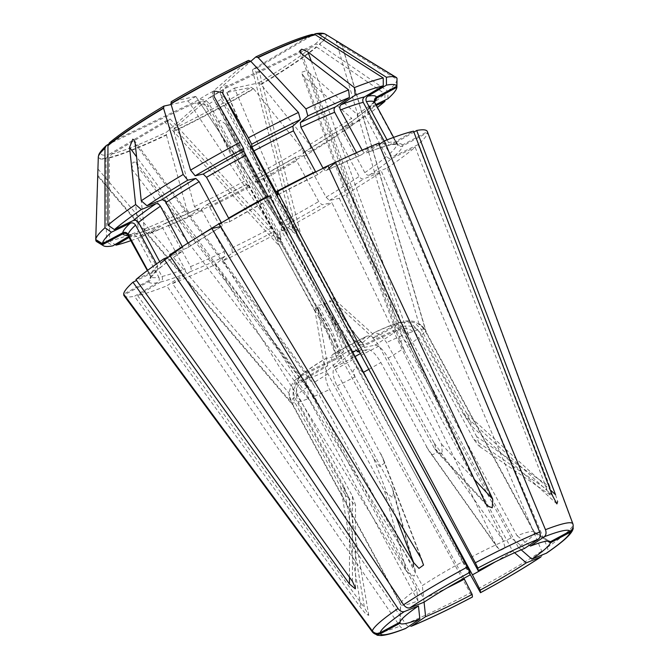 <?xml version="1.0" encoding="UTF-8"?>
<svg xmlns="http://www.w3.org/2000/svg" width="669" height="669" viewBox="0 0 669 669"><rect width="100%" height="100%" fill="white"/><g stroke="black" fill="none" stroke-linecap="round" stroke-linejoin="round"><path stroke-width="0.5" stroke-dasharray="3.35 2.51" d="M227.067 92.489L287.762 235.287C286.641 232.645 286.483 230.111 287.277 227.694C289.577 228.33 291.45 229.852 292.905 232.243C294.009 231.859 295.723 233.782 298.048 238.022L234.451 88.116L226.716 92.473L251.176 87.313L253.643 88.885A129.385 13.748 -28.4 0 1 173.89 131.525L194.436 206.579L198.944 211.421L206.47 204.823C207.39 204.396 208.477 205.191 209.715 207.214L231.783 248.032L232.377 252.74L223.112 260.86A172.46 18.322 151.6 0 0 273.638 235.22L472.439 596.965M424.079 602.159L423.703 598.596L315.634 398.732L137.647 166.723L144.261 229.116L149.906 233.456L164.081 223.906C165.695 223.153 167.166 223.772 168.496 225.771L190.565 266.588C191.535 268.838 191.342 270.577 189.988 271.823L172.535 283.581L405.648 623.868C407.63 626.351 409.687 627.045 411.828 625.958M172.535 283.581A172.46 18.322 151.6 0 0 215.644 264.439L406.652 571.694L414.228 576.16L415.491 571.109L414.119 568.123L392.093 487.668L393.64 491.506L392.736 497.694L384.616 491.247L329.6 389.5C325.251 380.586 324.465 374.297 327.225 370.651L341.943 357.748L328.747 328.479L317.19 307.121L318.352 311.01L283.188 245.966L167.618 120.922L111.606 154.071L109.315 157.516L109.641 241.057L115.076 244.519M223.112 260.86L414.119 568.123M400.079 621.735L400.622 604.617A76.082 8.087 151.6 0 0 417.933 600.904L308.568 398.582L307.782 390.01L310.951 390.027L315.634 398.732M392.093 487.668L337.076 385.921C332.727 377.007 331.933 370.726 334.701 367.08L349.419 354.169L336.214 324.908L324.666 303.542C327.501 304.102 329.215 303.09 329.809 300.498L333.221 303.065L298.048 238.022M463.926 578.309L355.022 376.814L353.048 370.835L356.694 366.612L362.999 372.541L364.354 374.974L225.645 124.175L252.531 176.875L255.709 182.394L255.433 179.76L257.297 182.846L279.366 223.663L281.34 227.669L281.682 230.914L470.006 574.061M423.703 598.596A76.082 8.087 151.6 0 0 446.909 588.009M198.944 211.421A167.125 17.762 151.6 0 0 247.664 186.693L247.388 184.059L249.253 187.144L271.33 227.962L273.295 231.976L273.638 235.22M247.388 184.059A144.052 15.312 151.6 0 1 206.47 204.823L247.388 184.025M194.436 206.579A171.055 18.18 151.6 0 0 244.486 181.174L247.664 186.693M292.905 232.243L221.046 99.347L223.212 89.504L224.266 88.868L312.222 46.797L316.654 47.047A129.385 13.748 -28.4 0 1 261.035 84.511L309.697 144.529L311.553 150.784L303.517 152.515C302.806 152.942 302.973 154.221 304.019 156.37L326.087 197.188L329.424 200.432L339.317 198.3A172.46 18.322 151.6 0 0 381.639 171.766L541.739 551.097C542.768 554.091 542.325 556.123 540.41 557.202M281.682 230.914A172.46 18.322 151.6 0 0 331.933 202.674L495.846 544.917L500.044 550.545L505.112 548.12L503.23 540.544L433.888 442.56L437.459 452.052L432.383 454.912L428.954 450.914L380.853 362.514C375.844 353.951 371.395 349.628 367.507 349.536L358.517 351.468M339.317 198.3L503.23 540.544M433.888 442.56L388.246 358.141C383.228 349.578 378.779 345.254 374.899 345.162L364.58 347.378L358.199 351.158M495.219 561.893A76.082 8.087 151.6 0 0 512.638 551.039L400.171 342.871L399.937 341.023L404.569 340.337L408.843 344.961L410.181 347.395L310.299 73.623L357.238 114.458L357.974 121.415L343.046 127.436C352.429 121.022 359.855 115.494 365.324 110.862M401.893 444.392L364.354 374.974M514.586 552.728L512.638 551.039M311.553 150.784A167.125 17.762 151.6 0 0 352.362 125.195L337.786 131.024C336.398 131.877 336.181 133.399 337.143 135.598L359.211 176.415C360.549 178.456 362.038 179.3 363.693 178.941L381.639 171.766M303.517 152.515L337.786 131.024A144.052 15.312 151.6 0 1 303.517 152.515M309.697 144.529A171.055 18.18 151.6 0 0 351.626 118.237L352.362 125.195M374.515 101.228L374.908 103.628L396.976 144.445C398.389 146.427 400.221 146.971 402.479 146.085L427.508 132.696L572.99 524.847L573.224 527.975M376.363 105.459L366.035 110.402A144.052 15.312 151.6 0 1 343.398 127.244C342.01 128.097 341.792 129.619 342.754 131.818L364.822 172.635C366.152 174.684 367.649 175.521 369.305 175.161L387.251 167.986L547.351 547.326C548.379 550.311 547.936 552.351 546.013 553.43M387.251 167.986A172.46 18.322 151.6 0 0 415.206 147.188L546.958 489.516L550.278 494.943L551.189 495.119L549.935 486.907L476.763 436.715L479.824 446.164L478.745 445.922L473.786 439.324L418.777 337.577C413.308 329.34 406.309 326.731 397.779 329.75L360.808 347.437C353.031 339.852 346.55 331.322 341.366 321.864L329.809 300.498M476.763 436.715L421.746 334.968C416.285 326.731 409.286 324.122 400.756 327.141L363.785 344.828L349.143 327.216L332.786 297.889C333.48 299.352 332.736 299.511 330.57 298.366L333.011 301.142L297.847 236.098L254.939 68.054L312.172 34.412M521.201 549.826L518.249 547.259A76.082 8.087 151.6 0 0 529.764 538.528A76.082 8.087 151.6 0 0 534.447 533.059L425.058 330.745C422.632 327.241 420.609 324.942 418.986 323.863C420.508 324.122 422.49 326.071 424.949 329.717L426.27 332.159L342.026 44.672L397.035 78.432M547.568 541.104L534.447 533.059M375.853 104.523L368.218 108.345L367.607 112.936L389.676 153.753C391.064 155.743 392.803 156.395 394.919 155.71L418.184 144.579A172.46 18.322 151.6 0 0 427.508 132.696M325.485 34.203A129.385 13.748 -28.4 0 1 319.631 44.438L387.903 91.252L387.903 98.761M387.903 91.252A171.055 18.18 151.6 0 0 397.143 79.477L342.135 45.709L426.379 333.195M555.538 494.7L557.645 501.499M552.36 495.378L463.609 414.395L471.043 425.559L471.043 422.465L466.795 413.718L421.144 329.299L414.487 322.625L405.581 321.053L400.305 322.893L376.329 337.076L332.786 297.889M463.609 414.395L417.966 329.976L410.515 322.918L400.714 322.082L397.127 323.57L373.143 337.761L376.329 337.076M549.358 541.229L534.339 532.022A76.082 8.087 151.6 0 0 534.046 531.763A76.082 8.087 151.6 0 0 517.028 535.735L407.613 333.438L400.798 327.952L398.741 330.043L403.19 338.18L302.229 54.281M534.339 532.022L426.27 332.159M529.371 545.21L517.028 535.735M362.163 150.157L362.506 150.784C363.827 152.783 365.299 153.41 366.913 152.657L379.122 144.437M384.148 141.05L385.302 143.174L389.517 145.156L413.509 131.166M389.525 145.173C383.822 146.544 376.145 149.112 366.487 152.883L366.913 152.657A144.052 15.312 151.6 0 1 390.504 144.78M485.284 502.77L434.122 447.845L436.824 451.642L442.334 454.209L441.599 444.275L386.582 342.52L380.159 334.274L374.306 332.518L358.885 345.881L342.127 319.732L330.57 298.366M434.122 447.845L379.106 346.099C374.13 337.761 369.798 334.575 366.127 336.549L351.409 349.452L334.651 323.303L323.102 301.945C322.032 304.638 320.317 305.649 317.951 304.989L318.151 309.086L282.979 244.043L188.106 100.86L171.139 104.506M524.705 548.354L511.258 538.043A76.082 8.087 151.6 0 0 470.583 557.503M511.258 538.043L403.19 338.18M315.525 171.649C316.755 173.672 317.842 174.467 318.762 174.04L328.027 165.92M277.844 194.838L318.762 174.04A144.052 15.312 151.6 0 0 277.844 194.804M379.106 346.099A76.082 8.087 151.6 0 0 361.16 355.206L357.355 350.489L351.886 351.342L353.182 359.479L354.47 361.937L214.239 96.829M396.123 517.037L373.586 458.298L379.515 466.377L384.474 463.299L383.103 458.516L335.328 369.505C331.004 360.8 330.335 355.665 333.321 354.093L343.64 351.877L325.544 304.713L323.102 301.945M373.586 458.298L327.944 373.879C323.62 365.174 322.943 360.031 325.928 358.467L336.248 356.251L343.64 351.877M470.098 574.93L462.538 561.801A76.082 8.087 151.6 0 0 422.323 585.601L309.998 377.968L308.643 376.931L305.825 380.97L307.347 387.058L308.643 389.517L136.593 156.872M462.538 561.801L354.47 361.937M424.071 602.167L422.323 585.601M187.981 243.064L188.089 243.273C189.051 245.464 188.834 246.986 187.445 247.848L169.5 255.014M221.213 222.501C222.259 224.642 222.426 225.93 221.723 226.348L220.695 226.574M221.865 226.289L221.723 226.348A144.052 15.312 151.6 0 0 187.445 247.848L221.865 226.298M147.665 270.318L150.324 275.235L150.717 277.643L148.66 280.696L123.631 294.084M156.521 263.895L157.625 265.936L157.014 270.519L136.568 280.47M349.469 577.222L349.452 498.798L355.256 505.747L355.49 504.827L352.421 496.189L297.412 394.442L295.547 384.115L300.381 375.577L303.049 373.879L340.019 356.192C338.079 345.814 334.575 335.871 329.508 326.347L317.951 304.989M349.452 498.798L294.435 397.052L292.495 387.292L296.584 378.913L300.072 376.488L337.042 358.801A15.22 1.614 151.6 0 0 337.009 358.994A15.22 1.614 151.6 0 0 341.943 357.748M417.933 600.904L416.712 589.381A76.082 8.087 151.6 0 0 405.197 598.111A76.082 8.087 151.6 0 0 400.514 603.58L291.124 401.275C289.468 397.227 288.807 394.559 289.159 393.288C288.891 395.346 289.585 398.356 291.232 402.303L292.554 404.753L97.858 176.332L95.868 239.627M399.92 622.195L400.514 603.58M131.124 240.589A167.125 17.762 151.6 0 0 144.136 235.756L158.319 226.206C159.933 225.453 161.405 226.08 162.734 228.079L184.803 268.896C185.765 271.137 185.572 272.885 184.226 274.123L166.765 285.88L399.878 626.176C401.86 628.659 403.925 629.353 406.066 628.266M129.334 237.278L135.715 233.707L139.93 235.689L161.998 276.506C162.91 278.772 162.45 280.604 160.635 282L137.638 295.614A172.46 18.322 151.6 0 0 166.765 285.88M134.728 234.091A144.052 15.312 151.6 0 0 158.319 226.206L158.745 225.988C149.087 229.751 141.41 232.319 135.707 233.69M109.641 241.057A171.055 18.18 151.6 0 0 138.491 231.424L144.136 235.756M128.841 236.366L132.721 234.359L136.752 236.374L158.821 277.192A139.997 14.877 151.6 0 1 150.5 276.431L150.433 276.28A139.997 14.877 151.6 0 0 150.5 276.431L147.331 270.56L150.433 276.28C151.319 278.538 150.768 280.361 148.777 281.741L124.208 294.878M158.821 277.192C159.732 279.458 159.272 281.289 157.449 282.686L134.452 296.292L361.302 608.439L365.951 614.109L368.744 615.371L364.488 607.753L343.858 486.463L348.792 497.937L345.814 495.746L340.68 487.141L295.037 402.721C291.166 393.615 292.997 386.289 300.523 380.736L324.498 366.545L315.174 311.695L314.982 307.598C316.052 309.387 316.788 309.229 317.19 307.121M124.016 295.648A172.46 18.322 151.6 0 0 134.452 296.292M96.788 241.701A171.055 18.18 151.6 0 0 106.455 241.743L112.869 245.824M97.858 176.332C98.067 168.128 97.925 166.798 97.741 175.295L292.445 403.716M167.618 120.922L170.16 119.007L164.44 121.607L108.42 154.756L106.062 158.637A129.385 13.748 -28.4 0 1 98.301 157.048M106.062 158.637L106.455 241.743M164.44 121.607L280.002 246.652C277.735 242.387 277.091 239.945 278.07 239.335L276.648 234.234L280.286 238.858L208.427 105.961C205.893 101.897 203.677 100.35 201.779 101.328L166.757 132.027L166.414 135.105A129.385 13.748 -28.4 0 1 109.239 157.951M278.07 239.335L205.283 105.1L195.323 102.717L108.294 144.345M294.435 397.052A76.082 8.087 151.6 0 0 291.124 401.275L289.175 394.008M255.709 182.394A167.125 17.762 151.6 0 0 304.161 155.158L296.124 156.889C295.414 157.315 295.581 158.595 296.626 160.736L318.695 201.553L322.032 204.798L331.933 202.674M255.433 179.76A144.052 15.312 151.6 0 0 296.124 156.889L295.982 156.947M252.531 176.875A171.055 18.18 151.6 0 0 302.313 148.903L304.161 155.158M225.645 124.175L220.477 120.353L216.865 123.472L217.601 128.473L244.486 181.174M253.643 88.885L302.313 148.903M287.762 235.287L215.903 102.39C213.369 98.318 211.153 96.779 209.255 97.749L174.233 128.456L173.89 131.525M374.623 102.215L396.868 143.4C398.272 145.39 400.104 145.934 402.362 145.039L427.399 131.651M387.058 139.854L388.48 142.489L392.511 144.512L413.877 132.144M342.135 45.709C335.027 41.403 334.901 40.098 342.026 44.672L336.256 41.553L418.986 323.88L423.786 327.877L424.949 329.717A76.082 8.087 151.6 0 0 421.144 329.299M254.939 68.054L252.389 69.952L258.125 67.368L301.025 235.413C298.7 231.165 296.986 229.241 295.874 229.634L224.023 96.737C222.267 92.18 223.337 88.693 227.243 86.259L315.199 44.187L319.631 44.438M295.882 229.634L292.027 225.21L293.666 230.111L221.807 97.214C219.716 92.732 219.373 89.546 220.778 87.647L250.808 61.322M267.935 196.025L269.799 199.111L269.456 195.866M228.606 218.127C229.651 220.268 229.818 221.556 229.107 221.983L219.206 224.107M229.25 221.916L229.107 221.983A144.052 15.312 151.6 0 1 269.799 199.111M188.106 100.86L195.841 96.495L287.871 235.388L286.19 233.682C284.584 231.282 282.569 229.793 280.169 229.233C279.525 231.658 279.818 234.15 281.047 236.726L209.188 103.829C206.311 99.84 202.682 98.602 198.292 100.107L109.457 142.756M286.19 233.682L214.331 100.785C212.24 96.303 211.897 93.116 213.302 91.227L248.333 60.528A125.212 13.305 151.6 0 0 171.389 101.663L195.499 96.487M366.788 336.114L366.127 336.549A59.85 6.364 151.6 0 0 333.321 354.093L366.779 336.114M149.906 233.456A167.125 17.762 151.6 0 0 191.476 214.992L198.994 208.402C199.922 207.967 201.001 208.761 202.239 210.794L224.307 251.611L224.901 256.319L215.644 264.439M199.17 208.285L164.081 223.906A144.052 15.312 151.6 0 0 198.994 208.402L199.17 208.293M144.261 229.116A171.055 18.18 151.6 0 0 186.96 210.158L191.476 214.992M137.647 166.723L136.083 162.141L132.997 162.191L131.877 169.023L138.491 231.424M166.414 135.105L186.96 210.158M337.042 358.801L332.384 341.943L326.531 328.956L314.982 307.598M343.858 486.463L298.215 402.044C294.352 392.937 296.175 385.603 303.709 380.051L327.685 365.868L324.498 366.545M205.299 105.092C204.538 102.783 197.363 101.847 198.634 102.399L201.779 101.328A18.264 1.94 151.6 0 1 195.323 102.717M234.451 88.116L258.56 82.939L261.035 84.511M366.035 110.402L365.333 110.87L364.63 115.545L386.699 156.354C388.087 158.352 389.835 159.005 391.942 158.319L415.206 147.188M357.974 121.415A167.125 17.762 151.6 0 0 377.425 107.425M357.238 114.458A171.055 18.18 151.6 0 0 384.926 93.861L384.926 100.183M310.299 73.623L305.549 70.989L301.878 72.185L302.045 73.841L304.688 77.395L351.626 118.237M316.654 47.047L384.926 93.861M349.419 354.169A15.22 1.614 151.6 0 0 352.831 352.329M356.669 350.104A15.22 1.614 151.6 0 0 360.808 347.437M223.203 89.495L209.255 97.749A18.264 1.94 151.6 0 0 224.266 88.868M258.125 67.368L313.937 34.345M356.502 152.666L356.736 153.092C358.066 155.091 359.537 155.71 361.151 154.957L378.612 143.199M322.993 168.078C324.231 170.102 325.31 170.896 326.238 170.461L329.014 168.028M326.062 170.57L326.238 170.461A144.052 15.312 151.6 0 1 361.151 154.957L326.071 170.578M363.785 344.828A15.22 1.614 151.6 0 0 363.769 344.527A15.22 1.614 151.6 0 0 358.885 345.881M137.638 295.614L364.488 607.753M182.277 246.677L182.478 247.045C183.44 249.244 183.222 250.766 181.834 251.619L170.311 256.227M159.707 261.671L160.602 263.327L159.899 267.993L135.932 279.592M159.908 268.001C165.377 263.369 172.803 257.849 182.194 251.435L181.834 251.619A144.052 15.312 151.6 0 0 159.197 268.461M351.409 349.452A15.22 1.614 151.6 0 0 340.019 356.192M300.373 375.577C306.603 370.584 314.923 364.956 325.326 358.701L325.928 358.467A59.85 6.364 151.6 0 0 303.049 373.879M400.622 604.617L292.554 404.753M280.002 246.652L315.174 311.695M281.047 236.726C280.06 237.344 280.712 239.778 282.979 244.043M290.371 239.669L325.544 304.713M293.666 230.111C294.143 229.86 295.539 231.85 297.847 236.098M418.184 144.579L549.935 486.907M301.025 235.413L336.198 300.456M324.666 303.542L325.828 307.439L290.664 242.395M280.286 238.858C279.935 239.335 280.896 241.71 283.188 245.966M336.248 356.251L318.151 309.086M373.143 337.761L333.011 301.142M364.58 347.378L333.221 303.065M357.187 351.752L325.828 307.439M327.685 365.868L318.352 311.01M416.712 589.381L308.643 389.517M518.249 547.259L410.181 347.395M405.648 623.868A113.889 12.101 151.6 0 0 470.039 593.069M314.288 396.299A76.082 8.087 151.6 0 0 329.6 389.5M337.076 385.921A76.082 8.087 151.6 0 0 355.022 376.814M232.377 252.74A144.052 15.312 151.6 0 0 273.295 231.976M231.783 248.032A139.997 14.877 151.6 0 0 271.33 227.962M209.715 207.214A139.997 14.877 151.6 0 0 249.253 187.144M478.076 588.77A113.889 12.101 151.6 0 0 541.739 551.097M362.999 372.541A76.082 8.087 151.6 0 0 363.468 372.29M368.845 369.338A76.082 8.087 151.6 0 0 380.853 362.514M388.246 358.141A76.082 8.087 151.6 0 0 403.273 348.716M329.424 200.432A144.052 15.312 151.6 0 0 363.693 178.941M326.087 197.188A139.997 14.877 151.6 0 0 359.211 176.415M304.019 156.37A139.997 14.877 151.6 0 0 337.143 135.598M547.351 547.326A113.889 12.101 151.6 0 0 565.907 533.344A113.889 12.101 151.6 0 0 572.99 524.847M421.746 334.968A76.082 8.087 151.6 0 0 425.058 330.745M394.919 155.71A144.052 15.312 151.6 0 0 402.479 146.085M389.676 153.753A139.997 14.877 151.6 0 0 396.976 144.445M367.607 112.936A139.997 14.877 151.6 0 0 374.908 103.628M369.012 107.793A144.052 15.312 151.6 0 0 374.556 102.023M417.966 329.976A76.082 8.087 151.6 0 0 407.613 333.438M385.302 143.174A139.997 14.877 151.6 0 0 362.506 150.784M401.893 335.721A76.082 8.087 151.6 0 0 386.582 342.52M353.182 359.479A76.082 8.087 151.6 0 0 335.328 369.505M327.944 373.879A76.082 8.087 151.6 0 0 312.908 383.304M197.104 237.386A139.997 14.877 151.6 0 0 188.089 243.273M156.22 271.07A144.052 15.312 151.6 0 0 148.66 280.696M157.625 265.936A139.997 14.877 151.6 0 0 150.324 275.235M160.635 282A144.052 15.312 151.6 0 0 184.226 274.123M161.998 276.506A139.997 14.877 151.6 0 0 184.803 268.896M139.93 235.689A139.997 14.877 151.6 0 0 162.734 228.079M148.777 281.741A144.052 15.312 151.6 0 0 157.449 282.686M128.431 235.613A139.997 14.877 151.6 0 0 136.752 236.374M128.189 235.237A144.052 15.312 151.6 0 0 131.542 234.769M107.366 144.788A125.212 13.305 151.6 0 0 108.42 154.756M98.452 156.145A129.1 13.714 151.6 0 0 106.137 158.202M208.427 105.961A10.144 1.079 -28.4 0 1 206.211 106.438M300.072 376.488A59.85 6.364 151.6 0 0 300.523 380.736M291.232 402.303A76.082 8.087 151.6 0 0 295.037 402.721M281.34 227.669A144.052 15.312 151.6 0 0 322.032 204.798M279.366 223.663A139.997 14.877 151.6 0 0 318.695 201.553M257.297 182.846A139.997 14.877 151.6 0 0 296.626 160.736M174.233 128.456A125.212 13.305 151.6 0 0 251.176 87.313M173.823 131.149A129.1 13.714 151.6 0 0 253.384 88.609M221.046 99.347A10.144 1.079 -28.4 0 1 215.903 102.39M334.701 367.08A59.85 6.364 151.6 0 0 355.072 356.527M360.231 353.675A59.85 6.364 151.6 0 0 367.507 349.536M402.362 145.039A144.052 15.312 151.6 0 0 393.69 144.094M396.868 143.4A139.997 14.877 151.6 0 0 396.801 143.258A139.997 14.877 151.6 0 0 388.48 142.489M315.199 44.187A125.212 13.305 151.6 0 0 314.137 34.219M319.238 44.254A129.1 13.714 151.6 0 0 324.657 33.835M221.807 97.214A10.144 1.079 -28.4 0 1 224.023 96.737M400.756 327.141A59.85 6.364 151.6 0 0 400.305 322.893M209.188 103.829A10.144 1.079 -28.4 0 1 214.331 100.785M111.606 154.071A125.212 13.305 151.6 0 0 166.757 132.027M189.988 271.823A144.052 15.312 151.6 0 0 224.901 256.319M190.565 266.588A139.997 14.877 151.6 0 0 224.307 251.611M168.496 225.771A139.997 14.877 151.6 0 0 202.239 210.794M109.315 157.516A129.1 13.714 151.6 0 0 166.347 134.728M326.531 328.956A10.144 1.079 151.6 0 0 328.747 328.479M303.709 380.051A59.85 6.364 151.6 0 0 327.225 370.651M298.215 402.044A76.082 8.087 151.6 0 0 308.568 398.582M258.56 82.939A125.212 13.305 151.6 0 0 312.222 46.797M369.305 175.161A144.052 15.312 151.6 0 0 391.942 158.319M364.822 172.635A139.997 14.877 151.6 0 0 386.699 156.354M342.754 131.818A139.997 14.877 151.6 0 0 364.63 115.545M260.776 84.235A129.1 13.714 151.6 0 0 316.261 46.863M336.214 324.908A10.144 1.079 151.6 0 0 341.366 321.864M374.899 345.162A59.85 6.364 151.6 0 0 397.779 329.75M408.843 344.961A76.082 8.087 151.6 0 0 418.777 337.577M227.243 86.259A18.264 1.94 151.6 0 0 220.778 87.647M310.96 34.905A125.212 13.305 151.6 0 0 255.801 56.949M356.736 153.092A139.997 14.877 151.6 0 0 338.614 160.869M344.334 319.255A10.144 1.079 151.6 0 0 342.127 319.732M397.127 323.57A59.85 6.364 151.6 0 0 373.603 332.97M213.302 91.227A18.264 1.94 151.6 0 0 198.292 100.107M163.997 106.037A125.212 13.305 151.6 0 0 110.343 142.179M372.6 632.255A113.889 12.101 151.6 0 0 399.878 626.176M334.651 323.303A10.144 1.079 151.6 0 0 329.508 326.347M307.347 387.058A76.082 8.087 151.6 0 0 297.412 394.442M352.421 496.189L352.446 581.369M441.599 444.275L474.43 479.514M473.786 439.324L546.958 489.516M384.616 491.247L406.652 571.694M380.97 453.925L421.002 558.214M466.795 413.718L550.261 489.884M426.496 446.934L495.846 544.917M340.68 487.141L361.302 608.439M131.877 169.023L309.864 401.04M135.188 143.609L314.254 385.737M311.294 61.239L408.96 335.871M304.688 77.395L404.569 351.175M217.601 128.473L356.309 379.273M368.209 108.336L374.456 101.22M534.046 531.763L549.918 541.455M157.023 270.535L150.776 277.643M127.495 234.685L132.713 234.334M296.576 378.905C292.596 381.982 290.112 386.841 289.133 393.481M295.974 156.939L255.433 179.727M392.519 144.529L397.737 144.178L393.631 137.388M405.581 321.036L410.356 320.802L414.989 321.622L423.786 327.877M229.258 221.924L269.799 199.136M337.009 358.994L332.384 341.943M349.134 327.225L363.769 344.527M400.706 322.065L397.98 322.859C391.633 324.883 383.738 328.103 374.306 332.51M486.748 505.237L436.824 451.642M415.449 571.117L393.648 491.506M195.841 96.495L287.871 235.388M556.892 503.908L471.035 425.559M226.716 92.473L288.331 237.687M368.761 615.371L348.792 497.937M97.95 168.948L289.15 393.272M134.009 140.013L309.99 377.977M302.028 73.841L400.179 342.871M550.253 494.985L478.745 445.93M252.389 69.952L292.035 225.21M497.51 547.769L428.963 450.914M214.122 96.62L354.018 361.101M299.561 51.137L398.749 330.034M355.523 588.009L355.507 504.827M422.616 561.508L383.094 458.516M170.16 119.007L276.648 234.234M136.108 162.124L310.951 390.035M225.512 123.924L363.877 374.096"/><path stroke-width="1" d="M472.431 597.007C449.225 609.258 428.829 619.009 411.234 626.276L411.828 625.958A107.86 11.465 151.6 0 0 472.439 596.965L472.172 594.407L463.926 578.309M411.828 625.958L425.609 616.676A85.456 9.082 151.6 0 0 472.172 594.407M446.909 588.009A76.082 8.087 151.6 0 0 464.378 579.137M425.609 616.676L424.079 602.159M470.006 574.061L480.484 592.667L480.217 590.108A85.456 9.082 151.6 0 0 526.244 562.863L514.586 552.728M480.476 592.709C503.648 580.148 523.794 568.232 540.912 556.942L526.244 562.863M480.217 590.108L472.423 574.838A76.082 8.087 151.6 0 0 495.219 561.893M472.423 574.838L401.893 444.392M573.266 527.983C573.057 529.706 572.137 532.792 564.577 539.54C560.162 543.395 554.158 547.928 546.556 553.138L531.855 559.092A85.456 9.082 151.6 0 0 545.11 549.057A85.456 9.082 151.6 0 0 550.395 542.835L547.568 541.104M573.224 527.975L570.147 532.273L550.395 542.835M375.853 104.523L387.903 98.761A167.125 17.762 151.6 0 0 396.901 87.296L376.572 98.167L374.515 101.228M397.001 79.385L396.901 87.296M459.419 217.969L427.391 131.617A172.46 18.322 151.6 0 1 427.399 131.651L572.873 523.802C573.718 526.963 572.773 529.438 570.038 531.228L550.278 541.798A85.456 9.082 151.6 0 0 549.918 541.455A85.456 9.082 151.6 0 0 530.467 546.055L529.371 545.21M557.645 501.499L556.909 503.899L552.36 495.378L413.509 131.166A172.46 18.322 151.6 0 0 384.374 140.9L545.478 529.689C546.523 532.808 546.113 535.167 544.248 536.772L530.467 546.055M427.391 131.617A172.46 18.322 151.6 0 0 416.687 130.488L555.538 494.7L550.261 489.884M550.278 541.798L549.358 541.229M379.122 144.437L384.374 140.9M250.808 61.322L255.801 56.949L258.184 57.643A129.385 13.748 -28.4 0 1 315.35 34.788L383.237 77.955L383.278 85.808A167.125 17.762 151.6 0 0 355.189 95.19L341.006 104.74C339.66 105.986 339.467 107.726 340.429 109.967L362.163 150.157M383.278 85.808L364.597 96.863C362.782 98.259 362.322 100.091 363.234 102.357L384.148 141.05M383.237 77.955A171.055 18.18 151.6 0 0 354.378 87.597L355.189 95.19M329.014 168.028L335.504 162.341A172.46 18.322 151.6 0 1 378.612 143.199L539.707 531.997C540.753 535.108 540.343 537.466 538.478 539.072L524.705 548.354A85.456 9.082 151.6 0 0 478.143 570.624L361.16 355.206M335.504 162.341L492.76 499.191L492.242 507.779L487.366 505.94L485.284 502.77L328.027 165.92A172.46 18.322 151.6 0 0 277.501 191.56L475.316 562.796L477.875 568.065L478.143 570.624M250.708 61.214L248.534 60.386C222.626 72.971 196.853 86.753 171.205 101.738L170.955 103.862A129.385 13.748 -28.4 0 1 250.708 61.214L298.433 112.442L300.381 119.534A167.125 17.762 151.6 0 0 251.661 144.261L251.937 146.887L253.911 150.901L275.979 191.719L277.844 194.804L277.501 191.56M300.381 119.534L292.855 126.123L293.448 130.831L315.525 171.649A139.997 14.877 151.6 0 0 275.979 191.719M298.433 112.442A171.055 18.18 151.6 0 0 248.383 137.839L251.661 144.261M413.609 562.587L418.953 568.382L423.552 565.062L421.002 558.214L219.206 224.107A172.46 18.322 151.6 0 1 269.456 195.866L467.28 567.095L469.83 572.371L470.098 574.93A85.456 9.082 151.6 0 0 424.071 602.167L409.905 607.828C407.705 608.389 405.615 607.368 403.616 604.768L169.5 255.014A172.46 18.322 151.6 0 1 211.822 228.48L413.609 562.587L396.123 517.037M220.695 226.574L211.822 228.48M171.139 104.506L163.813 106.112C139.16 120.88 121.039 133.098 109.457 142.748L107.943 145.7A129.385 13.748 -28.4 0 1 163.562 108.236L183.172 174.492L187.772 180.162A167.125 17.762 151.6 0 0 146.963 205.751L161.538 199.931C163.194 199.563 164.683 200.407 166.021 202.456L187.981 243.064M187.772 180.162L195.808 178.439L199.145 181.684L221.213 222.501A139.997 14.877 151.6 0 0 197.104 237.386M183.172 174.492A171.055 18.18 151.6 0 0 141.251 200.784L146.963 205.751M136.568 280.47L132.955 282.201A172.46 18.322 151.6 0 0 123.631 294.084L372.365 631.018C374.556 633.459 377.149 634.036 380.159 632.757L399.92 622.195A85.456 9.082 151.6 0 1 405.205 615.982A85.456 9.082 151.6 0 1 418.459 605.947L419.848 618.984L405.414 628.592C397.578 631.603 388.171 635.073 380.837 635.55L377.283 635.241L372.6 632.255L124.016 295.648A172.46 18.322 151.6 0 1 123.74 295.129L372.482 632.063C374.665 634.496 377.266 635.082 380.276 633.802L400.029 623.24A85.456 9.082 151.6 0 0 419.848 618.984M104.974 227.769A171.055 18.18 151.6 0 0 95.734 239.544L98.301 157.048A129.385 13.748 -28.4 0 1 98.36 156.579A129.385 13.748 -28.4 0 1 104.966 148.301L104.974 227.769L111.422 232.193A167.125 17.762 151.6 0 0 102.424 243.658L122.753 232.787C125.011 231.892 126.842 232.436 128.256 234.418L147.665 270.318M111.422 232.193L130.313 223.153C132.429 222.468 134.176 223.12 135.556 225.119L156.521 263.895M95.734 239.544L102.424 243.658M170.311 256.227L163.888 258.794L398.005 608.547C400.003 611.148 402.102 612.168 404.293 611.608L418.459 605.947M163.888 258.794A172.46 18.322 151.6 0 0 135.932 279.592L352.446 581.369L355.482 588.009L355.281 588.829L349.469 583.978L349.469 577.222M115.076 244.519L116.046 245.138A167.125 17.762 151.6 0 0 131.124 240.589M116.046 245.138L129.334 237.278M124.208 294.878L123.74 295.129M95.868 239.627L95.843 240.589L102.533 244.695L122.87 233.824C125.128 232.937 126.959 233.481 128.364 235.463L147.339 270.56L127.495 234.685M102.533 244.695A167.125 17.762 151.6 0 0 103.452 245.774A167.125 17.762 151.6 0 0 112.869 245.824L128.841 236.366M95.843 240.589A171.055 18.18 151.6 0 0 96.788 241.701L103.452 245.774M108.294 144.345L106.354 145.474L104.966 148.301M413.877 132.144L416.687 130.488M313.937 34.345L315.617 33.676L318.536 34.102A129.385 13.748 -28.4 0 1 325.067 33.994A129.385 13.748 -28.4 0 1 325.485 34.203L396.09 77.32A171.055 18.18 151.6 0 1 397.035 78.432L396.792 86.251A167.125 17.762 151.6 0 0 386.456 85.13L367.783 96.177C365.96 97.582 365.508 99.413 366.411 101.671L387.058 139.854M396.792 86.251L376.455 97.122C374.464 98.51 373.912 100.325 374.799 102.583M396.09 77.32A171.055 18.18 151.6 0 0 386.414 77.278L386.456 85.13M318.536 34.102L386.414 77.278M245.866 155.208L267.935 196.025A139.997 14.877 151.6 0 0 228.606 218.127L206.537 177.31L203.2 174.065L195.164 175.788A167.125 17.762 151.6 0 1 243.616 148.56L243.892 151.194L245.866 155.208A139.997 14.877 151.6 0 0 206.537 177.31M248.383 137.839L222.284 92.531L214.197 91.017L214.122 96.62L243.616 148.56M240.338 142.146A171.055 18.18 151.6 0 0 190.565 170.118L195.164 175.788M170.955 103.862L190.565 170.118M377.425 107.425A167.125 17.762 151.6 0 0 384.926 101.37L376.363 105.459M384.926 100.183L384.926 101.37M352.831 352.329A15.22 1.614 151.6 0 0 356.669 350.104M358.517 351.468L357.187 351.752L358.199 351.158M354.378 87.597L307.999 51.981L301.669 49.18L299.587 51.128L302.229 54.281L348.616 89.897L349.419 97.498L335.244 107.048C333.89 108.286 333.697 110.034 334.667 112.275L356.502 152.666M349.419 97.498A167.125 17.762 151.6 0 0 307.849 115.954L300.331 122.544L300.925 127.261L322.993 168.078A139.997 14.877 151.6 0 1 338.614 160.869M348.616 89.897A171.055 18.18 151.6 0 0 305.909 108.863L307.849 115.954M258.184 57.643L305.909 108.863M255.801 56.949L256.018 56.806C280.988 45.032 299.704 37.573 312.172 34.412L315.35 34.788M136.593 156.872L129.577 147.381L135.64 204.563L141.351 209.531L155.927 203.71C157.583 203.343 159.08 204.187 160.409 206.228L182.277 246.677M141.351 209.531A167.125 17.762 151.6 0 0 114.399 229.584L133.29 220.544C135.406 219.858 137.153 220.511 138.533 222.509L159.707 261.671M135.64 204.563A171.055 18.18 151.6 0 0 107.952 225.16L114.399 229.584M129.577 147.381L132.788 139.185L134.001 140.022L135.188 143.609L141.251 200.784M107.943 145.7L107.952 225.16M163.997 106.037L163.562 108.236M400.029 623.24L400.079 621.735M132.955 282.201L349.469 583.978M531.855 559.092L521.201 549.826M480.484 592.667A107.86 11.465 151.6 0 0 540.41 557.202M363.468 372.29A76.082 8.087 151.6 0 0 368.845 369.338M546.013 553.43A107.86 11.465 151.6 0 0 563.449 540.284A107.86 11.465 151.6 0 0 570.147 532.273M374.556 102.023A144.052 15.312 151.6 0 0 376.572 98.167M570.038 531.228A107.86 11.465 151.6 0 0 544.248 536.772M572.873 523.802A113.889 12.101 151.6 0 0 545.478 529.689M363.234 102.357A139.997 14.877 151.6 0 0 340.429 109.967M364.597 96.863A144.052 15.312 151.6 0 0 341.006 104.74M538.478 539.072A107.86 11.465 151.6 0 0 477.875 568.065M539.707 531.997A113.889 12.101 151.6 0 0 475.316 562.796M293.448 130.831A139.997 14.877 151.6 0 0 253.911 150.901M292.855 126.123A144.052 15.312 151.6 0 0 251.937 146.887M469.83 572.371A107.86 11.465 151.6 0 0 409.905 607.828M467.28 567.095A113.889 12.101 151.6 0 0 403.616 604.768M199.145 181.684A139.997 14.877 151.6 0 0 166.021 202.456M195.808 178.439A144.052 15.312 151.6 0 0 161.538 199.931M135.556 225.119A139.997 14.877 151.6 0 0 128.256 234.418M130.313 223.153A144.052 15.312 151.6 0 0 122.753 232.787M404.293 611.608A107.86 11.465 151.6 0 0 386.866 624.746A107.86 11.465 151.6 0 0 380.159 632.757M398.005 608.547A113.889 12.101 151.6 0 0 379.448 622.53A113.889 12.101 151.6 0 0 372.365 631.018M122.87 233.824A144.052 15.312 151.6 0 0 128.189 235.237M105.041 147.899A129.1 13.714 151.6 0 0 98.452 156.145C98.97 155.76 97.189 154.221 106.354 145.474M355.072 356.527A59.85 6.364 151.6 0 0 360.231 353.675M393.631 137.388L374.732 102.441A139.997 14.877 151.6 0 0 366.411 101.671M376.455 97.122A144.052 15.312 151.6 0 0 367.783 96.177M315.617 33.667C322.675 32.53 324.691 33.851 324.657 33.835A129.1 13.714 151.6 0 0 318.143 33.943M243.892 151.194A144.052 15.312 151.6 0 0 203.2 174.065M250.457 60.996A129.1 13.714 151.6 0 0 170.888 103.544M334.667 112.275A139.997 14.877 151.6 0 0 300.925 127.261M335.244 107.048A144.052 15.312 151.6 0 0 300.331 122.544M314.965 34.629A129.1 13.714 151.6 0 0 257.925 57.425M380.276 633.802A107.86 11.465 151.6 0 0 406.066 628.266M182.478 247.045A139.997 14.877 151.6 0 0 160.602 263.327M160.409 206.228A139.997 14.877 151.6 0 0 138.533 222.509M155.927 203.71A144.052 15.312 151.6 0 0 133.29 220.544M163.504 107.918A129.1 13.714 151.6 0 0 108.01 145.29M474.43 479.514L492.76 499.191M222.284 92.531L362.514 357.639M307.999 51.981L311.294 61.239M98.452 156.145L98.36 156.579M487.383 505.923L486.748 505.237"/></g></svg>
